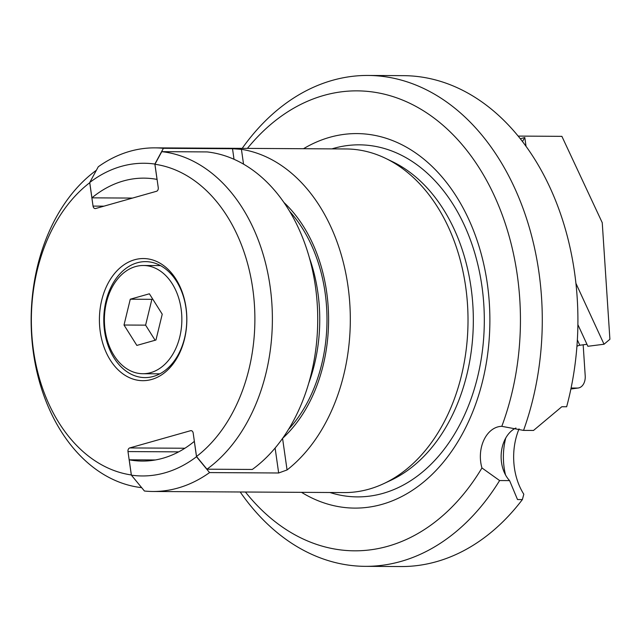 <?xml version="1.0" encoding="UTF-8"?>
<svg xmlns="http://www.w3.org/2000/svg" width="642" height="642" viewBox="0 0 642 642"><rect width="100%" height="100%" fill="white"/><g stroke="black" fill="none" stroke-linecap="round" stroke-linejoin="round"><path stroke-width="0.96" d="M522.508 141.497L524.795 137.508L520.381 138.76M583.169 344.802L585.207 375.803A12.367 8.595 -97.6 0 1 578.201 388.009A12.367 8.595 -97.6 0 1 577.375 388.065L571.099 388.025M577.912 324.7L587.871 346.287L604.034 344.232L575.962 283.419M518.23 136.088L561.886 136.345L602.244 222.694L609.9 339.273L604.034 344.232M586.957 344.297L579.814 345.252L577.375 339.947M576.941 346.303A3.09 0.907 155.2 0 1 579.814 345.252M526.031 146.232L524.795 137.508M105.136 330.365A54.113 38.729 90.3 0 1 143.431 265.491A54.113 38.729 90.3 0 1 181.108 308.85A54.113 38.729 90.3 0 1 142.805 373.724A54.113 38.729 90.3 0 1 105.136 330.365M124.01 325.021L136.85 345.42L155.966 340.011L162.233 314.195L149.385 293.795L130.278 299.204L124.01 325.021L145.606 325.141L151.873 299.332L130.278 299.204M155.115 340.252L145.606 325.141M151.873 299.332L152.724 299.092M288.443 429.49A138.712 99.269 -89.7 0 0 289.702 211.411A138.712 99.269 90.3 0 1 288.443 429.49M309.404 257.795A139.154 99.59 90.3 0 1 308.682 383.33M127.991 451.575L131.313 474.952A156.158 111.764 90.3 0 1 33.504 350.644A156.158 111.764 90.3 0 1 89.728 182.721L93.05 206.098A3.09 2.215 -89.7 0 0 95.201 208.578A3.09 2.215 -89.7 0 0 95.65 208.514L156.512 191.284A3.09 2.215 -89.7 0 0 158.253 187.641L154.923 164.264A156.158 111.764 90.3 0 1 252.739 288.571A156.158 111.764 90.3 0 1 196.516 456.494L193.194 433.117A3.09 2.215 -89.7 0 0 191.035 430.638A3.09 2.215 -89.7 0 0 190.586 430.702L129.724 447.931A3.09 2.215 -89.7 0 0 127.991 451.575L178.685 451.864M154.923 164.264L161.768 151.656L207.117 151.921A168.525 120.616 90.3 0 1 315.415 286.428A168.525 120.616 90.3 0 1 252.306 469.454L206.957 469.198L196.516 456.494M134.603 259.753A61.07 43.712 -89.7 0 0 100.248 331.745A61.07 43.712 -89.7 0 0 151.64 379.462A61.07 43.712 -89.7 0 0 185.995 307.47A61.07 43.712 -89.7 0 0 134.603 259.753M96.38 170.25A168.525 120.616 -89.7 0 0 33.464 353.22A168.525 120.616 -89.7 0 0 141.649 487.647M161.768 151.656A168.525 120.616 90.3 0 1 270.065 286.163A168.525 120.616 90.3 0 1 206.957 469.198M137.195 262.795A57.981 41.497 90.3 0 1 145.614 261.639A57.981 41.497 90.3 0 1 186.589 313.946A57.981 41.497 90.3 0 1 153.366 376.445A57.981 41.497 90.3 0 1 144.948 377.6A57.981 41.497 90.3 0 1 103.964 325.293A57.981 41.497 90.3 0 1 137.195 262.795M240.204 491.981A245.445 175.667 -89.7 0 0 365.226 566.34L400.857 566.549A245.445 175.667 -89.7 0 0 436.512 561.654A245.445 175.667 -89.7 0 0 522.371 499.572L523.808 494.22A56.047 40.109 90.3 0 1 519.057 428.864M242.186 148.366A245.445 175.667 90.3 0 1 332.412 80.346A245.445 175.667 90.3 0 1 368.059 75.451L403.69 75.66A245.445 175.667 90.3 0 1 566.653 406.763L561.798 406.739L533.518 430.453L523.551 430.397L501.811 426.328A30.15 21.579 -89.7 0 0 483.996 439.818A30.15 21.579 -89.7 0 0 481.949 467.954A229.988 164.601 90.3 0 1 245.437 492.013M157.081 179.407L157.041 179.407A141.473 101.251 -89.7 0 0 143.936 178.139A141.473 101.251 -89.7 0 0 123.392 180.964A141.473 101.251 -89.7 0 0 91.918 197.84L132.525 198.081M129.202 459.808A141.473 101.251 -89.7 0 0 142.307 461.076A141.473 101.251 -89.7 0 0 162.851 458.252A141.473 101.251 -89.7 0 0 194.325 441.375L196.508 456.719A156.351 111.901 90.3 0 1 131.385 475.16L129.202 459.808L155.42 459.961M196.508 456.719L209.557 472.584A171.815 122.967 90.3 0 1 177.882 488.056A171.815 122.967 90.3 0 1 152.924 491.483A171.815 122.967 90.3 0 1 144.434 491.018L131.385 475.16M209.557 472.584L278.66 472.985L287.062 469.952L282.6 438.614M234.017 159.272L232.516 148.719L241.432 149.337A171.815 122.967 90.3 0 1 347.956 285.947A171.815 122.967 90.3 0 1 287.062 469.952M282.592 438.342A141.473 101.251 -89.7 0 0 283.957 202.495M232.516 148.719L163.405 148.318L154.858 164.055L157.041 179.407M152.924 491.483L344.056 492.583A171.815 122.967 -89.7 0 0 369.014 489.156A171.815 122.967 -89.7 0 0 383.836 483.595A171.815 122.967 -89.7 0 0 465.659 286.629A171.815 122.967 -89.7 0 0 385.714 158.405A171.815 122.967 -89.7 0 0 346.038 148.96L154.907 147.861A171.815 122.967 90.3 0 1 163.405 148.318M91.918 197.84L89.736 182.497L98.282 166.76A171.815 122.967 -89.7 0 1 129.957 151.287A171.815 122.967 90.3 0 1 154.907 147.861M89.736 182.497A156.351 111.901 90.3 0 1 121.314 166.374A156.351 111.901 90.3 0 1 154.858 164.055M301.523 492.334A187.271 134.034 -89.7 0 0 439.585 466.598A187.271 134.034 -89.7 0 0 487.31 283.62A187.271 134.034 -89.7 0 0 303.514 148.719M247.419 148.39A229.988 164.601 90.3 0 1 323.769 95.441A229.988 164.601 90.3 0 1 487.551 182.176A229.988 164.601 90.3 0 1 501.811 426.328M365.226 566.34A245.445 175.667 -89.7 0 0 400.881 561.445A245.445 175.667 -89.7 0 0 499.612 480.553L481.949 467.954M522.371 499.572L517.508 499.548L509.587 480.609L499.612 480.553M509.587 480.609A30.15 21.579 90.3 0 1 503.4 470.185A30.15 21.579 90.3 0 1 503.561 442.787A30.15 21.579 90.3 0 1 504.756 439.939A30.15 21.579 90.3 0 1 515.919 428.013M368.059 75.451A245.445 175.667 90.3 0 1 523.551 430.397M505.736 438.061A56.047 40.109 -89.7 0 0 505.519 474.936M577.375 388.065L570.915 388.924M184.888 448.244L129.724 447.931M191.485 430.702L190.586 430.702M93.05 206.098L103.964 206.162M278.66 472.985L275.113 448.036M241.432 149.337L243.535 164.119M383.836 483.595L390.898 480.28A168.268 120.423 -89.7 0 0 471.019 287.375A168.268 120.423 -89.7 0 0 392.735 161.808L385.714 158.405M329.94 492.502A176.02 125.976 -89.7 0 0 481.885 285.867A176.02 125.976 -89.7 0 0 331.922 148.88M570.899 388.988L578.201 388.009M143.431 265.491L160.492 265.595M142.805 373.724L159.866 373.821"/></g></svg>
